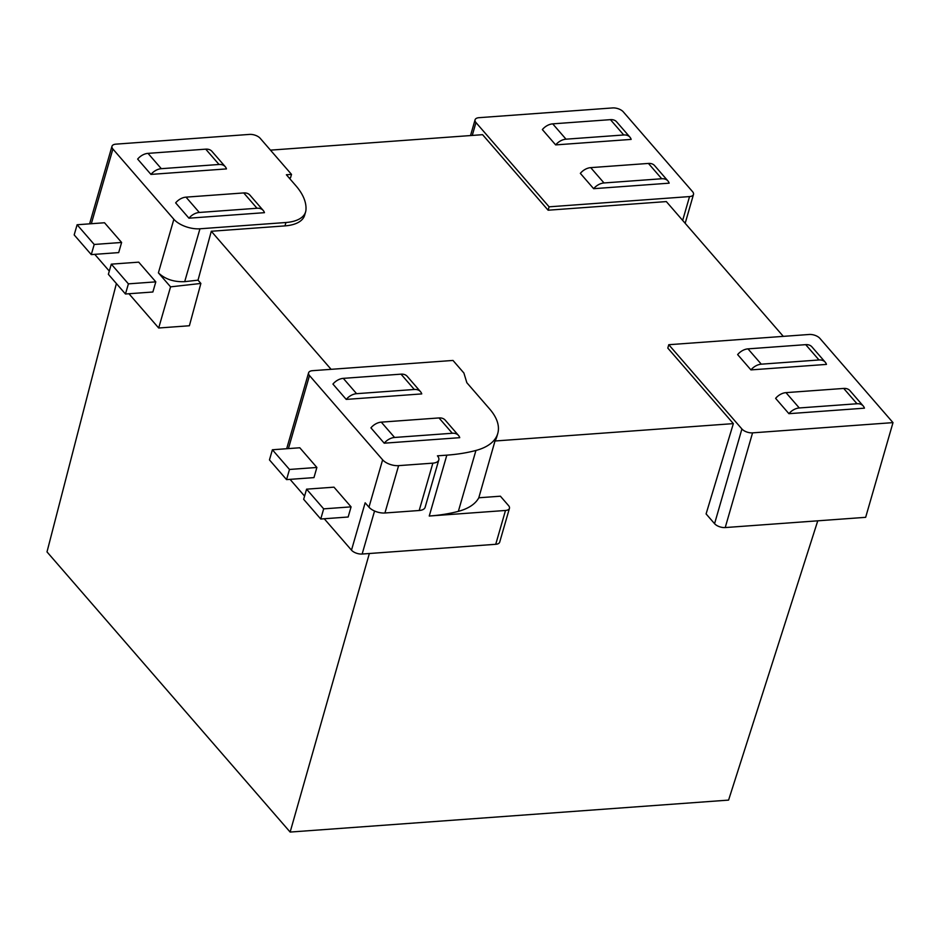 <?xml version="1.0" encoding="UTF-8"?>
<svg xmlns="http://www.w3.org/2000/svg" width="940" height="940" viewBox="0 0 940 940"><rect width="100%" height="100%" fill="white"/><g stroke="black" fill="none" stroke-linecap="round" stroke-linejoin="round"><path stroke-width="1.41" d="M272.389 449.767L299.789 447.769L316.886 467.462L313.96 477.614L286.559 479.612L269.463 459.907L272.389 449.767L289.485 469.46L316.886 467.462M374.555 511.019L362.147 554.036A8.072 3.948 -163.9 0 1 351.49 550.159L324.241 518.751M304.572 496.097L290.049 479.353M733.353 423.623L667.8 348.094L668.775 344.71L741.907 428.981L714.576 523.686L706.093 513.922L733.353 423.623L494.992 441.001A72.321 35.379 -163.9 0 0 496.778 436.877L497.754 433.493A72.321 35.379 16.1 0 1 475.934 450.46A154.43 75.552 -163.9 0 1 446.829 455.148L437.429 455.829A12.114 5.922 -163.9 0 1 438.792 459.942A12.114 5.922 -163.9 0 1 432.858 463.15L398.607 465.641L384.93 512.993A12.114 5.922 16.1 0 1 368.962 507.177L365.155 502.806L351.49 550.159M288.416 448.591L309.495 375.554L382.627 459.825A12.114 5.922 -163.9 0 0 398.607 465.641M306.581 489.164L333.982 487.167L351.078 506.86L348.153 517.012L320.752 519.009L303.655 499.305L306.581 489.164L323.677 508.857L320.752 519.009M104.516 222.757L121.613 242.461L118.687 252.601L91.274 254.599L74.178 234.906L77.115 224.754L104.516 222.757M331.103 369.326L211.288 231.263L198.023 280.167L200.866 283.445L189.387 325.757L158.684 328.001L128.956 293.75M109.299 271.096L94.764 254.352M158.684 328.001L170.563 286.853L158.402 272.847C165.099 279.192 173.865 282.129 184.698 281.659L198.023 280.167M158.402 272.847L173.865 219.279L112.894 149.025A8.072 3.948 -163.9 0 1 111.978 146.287A8.072 3.948 -163.9 0 1 115.937 144.149L249.523 134.408A8.072 3.948 -163.9 0 1 260.18 138.286L291.517 174.393L290.542 177.778L289.085 177.883M111.308 264.152L138.709 262.154L155.805 281.859L152.879 291.999L125.467 293.997L108.37 274.304L111.308 264.152L128.404 283.857L125.467 293.997M472.256 135.431L475.969 122.552L549.101 206.824L689.549 196.578A8.072 3.948 -163.9 0 0 693.497 194.439A8.072 3.948 -163.9 0 0 692.592 191.701L623.255 111.813A8.072 3.948 -163.9 0 0 612.61 107.936L479.024 117.676A8.072 3.948 -163.9 0 0 475.064 119.815L470.529 135.548M714.576 523.686A8.072 3.948 16.1 0 0 725.222 527.563L865.658 517.329L893 422.624L819.868 338.353A8.072 3.948 -163.9 0 0 809.223 334.476L668.775 344.71M270.462 150.142L482.584 134.679L548.126 210.208L666.331 201.583L783.302 336.367M817.765 520.819L728.582 800.105L290.143 832.065L47 551.898L116.396 283.539M369.349 553.507L290.143 832.065M475.934 450.46L458.356 511.348A154.43 75.552 -163.9 0 1 429.251 516.025L505.497 510.467A8.072 3.948 16.1 0 0 509.445 508.329A8.072 3.948 16.1 0 0 508.54 505.591L500.397 496.203L478.801 497.777L494.992 441.001M173.865 219.279A19.775 9.682 16.1 0 0 199.962 228.784L285.936 222.51A40.15 19.634 16.1 0 0 305.606 211.876L304.63 215.26A40.15 19.634 -163.9 0 1 284.961 225.894L211.288 231.263M661.725 178.753L604.009 182.959A12.114 8.425 139 0 0 593.645 188.682L580.344 173.359A12.114 8.425 139 0 1 590.708 167.637L648.424 163.431A12.114 8.425 139 0 1 654.639 165.64L667.941 180.962A12.114 8.425 139 0 0 661.725 178.753L648.424 163.431M555.658 144.901A12.114 8.425 -41 0 1 566.021 139.179L623.737 134.972A12.114 8.425 -41 0 1 629.953 137.181A12.114 8.425 -41 0 1 631.163 139.402L555.658 144.901L542.356 129.579A12.114 8.425 -41 0 1 552.72 123.857L610.436 119.65A12.114 8.425 -41 0 1 616.652 121.859L629.953 137.181M667.941 180.962A12.114 8.425 139 0 1 669.163 183.171L593.645 188.682M475.969 122.552A8.072 3.948 -163.9 0 1 475.064 119.815M549.101 206.824L548.126 210.208M785.981 392.638A12.114 8.425 139 0 0 775.618 398.36L788.918 413.682A12.114 8.425 139 0 1 799.282 407.96L785.981 392.638L843.709 388.431A12.114 8.425 139 0 1 849.925 390.64L863.214 405.963A12.114 8.425 139 0 0 856.998 403.754L799.282 407.96M788.918 413.682L864.436 408.172A12.114 8.425 139 0 0 863.214 405.963M826.448 364.403L750.931 369.902A12.114 8.425 -41 0 1 761.294 364.18L819.01 359.973A12.114 8.425 -41 0 1 825.226 362.182A12.114 8.425 -41 0 1 826.448 364.403M750.931 369.902L737.63 354.591A12.114 8.425 -41 0 1 747.993 348.869L805.709 344.651A12.114 8.425 -41 0 1 811.925 346.872L825.226 362.182M741.907 428.981A8.072 3.948 -163.9 0 0 752.564 432.858L893 422.624M289.485 469.46L286.559 479.612M452.305 433.258L394.589 437.464A12.114 8.425 139 0 0 384.213 443.187L370.924 427.865A12.114 8.425 139 0 1 381.288 422.142L439.004 417.936L452.305 433.258A12.114 8.425 139 0 1 458.52 435.467A12.114 8.425 139 0 1 459.731 437.676L384.213 443.187M346.226 399.406A12.114 8.425 -41 0 1 356.589 393.684L414.305 389.477A12.114 8.425 -41 0 1 420.521 391.686A12.114 8.425 -41 0 1 421.743 393.907L346.226 399.406L332.936 384.084A12.114 8.425 -41 0 1 343.3 378.362L401.016 374.155A12.114 8.425 -41 0 1 407.231 376.364L420.521 391.686M351.078 506.86L323.677 508.857M438.792 459.942L425.127 507.295A12.114 5.922 -163.9 0 1 419.193 510.502L432.858 463.15M384.93 512.993L419.193 510.502M458.52 435.467L445.219 420.145A12.114 8.425 139 0 0 439.004 417.936M362.147 554.036L495.733 544.295A8.072 3.948 -163.9 0 0 499.692 542.157L509.445 508.329M497.754 433.493A72.321 35.379 16.1 0 0 489.634 408.971L466.839 382.709L463.902 373.027L452.986 360.443L312.55 370.677A8.072 3.948 -163.9 0 0 308.59 372.816L286.676 448.721M309.495 375.554A8.072 3.948 -163.9 0 1 308.59 372.816M458.356 511.348A72.321 35.379 16.1 0 0 478.801 497.777M305.606 211.876A40.15 19.634 16.1 0 0 305.958 209.925A83.343 40.773 16.1 0 0 295.877 185.721L286.383 174.77L291.517 174.393M155.805 281.859L128.404 283.857M77.115 224.754L94.212 244.459L121.613 242.461M94.212 244.459L91.274 254.599M170.563 286.853L200.866 283.445M243.73 192.935A12.114 8.425 139 0 1 249.946 195.144L263.235 210.466A12.114 8.425 139 0 1 264.457 212.675L188.94 218.186L175.651 202.864A12.114 8.425 139 0 1 186.014 197.142L243.73 192.935L257.019 208.257L199.304 212.464A12.114 8.425 139 0 0 188.94 218.186M226.47 168.906L150.952 174.405L137.651 159.083A12.114 8.425 -41 0 1 148.015 153.361L205.731 149.155A12.114 8.425 -41 0 1 211.947 151.363L225.248 166.686A12.114 8.425 -41 0 1 226.47 168.906M150.952 174.405A12.114 8.425 -41 0 1 161.316 168.683L219.032 164.476A12.114 8.425 -41 0 1 225.248 166.686M263.235 210.466A12.114 8.425 139 0 0 257.019 208.257M368.962 507.177L382.627 459.825M112.894 149.025L91.333 223.72M604.009 182.959L590.708 167.637M610.436 119.65L623.737 134.972M552.72 123.857L566.021 139.179M689.549 196.578L682.663 220.407M856.998 403.754L843.709 388.431M747.993 348.869L761.294 364.18M805.709 344.651L819.01 359.973M752.564 432.858L725.222 527.563M394.589 437.464L381.288 422.142M401.016 374.155L414.305 389.477M343.3 378.362L356.589 393.684M505.497 510.467L495.733 544.295M446.829 455.148L429.251 516.025M285.936 222.51L284.961 225.894M184.698 281.659L199.962 228.784M205.731 149.155L219.032 164.476M148.015 153.361L161.316 168.683M199.304 212.464L186.014 197.142M693.497 194.439L685.178 223.297M89.594 223.849L111.978 146.287"/></g></svg>

